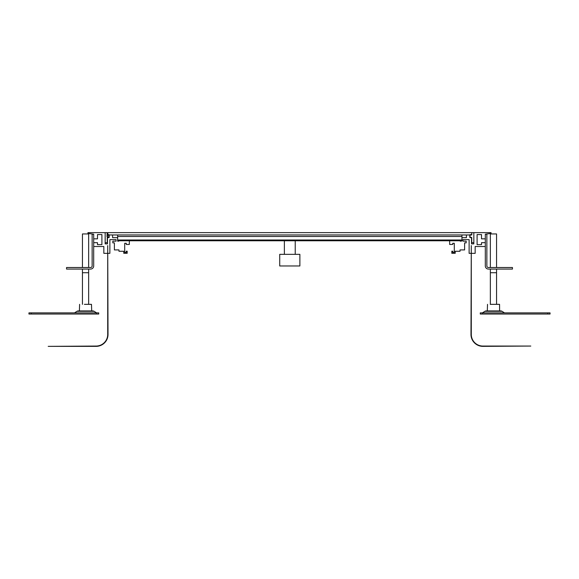 <?xml version="1.0" encoding="UTF-8"?>
<svg xmlns="http://www.w3.org/2000/svg" width="579" height="579" viewBox="0 0 579 579"><rect width="100%" height="100%" fill="white"/><g stroke="black" fill="none" stroke-linecap="round" stroke-linejoin="round"><path stroke-width="0.87" d="M93.689 246.509L103.836 246.509L103.836 253.334L109.88 253.334L109.88 239.684A0.391 0.391 0 0 1 109.894 239.612L116.082 239.612L116.082 241.161L112.833 241.161L112.833 242.869L114.381 242.869L114.381 249.918L118.963 249.918L118.963 251.264L123.768 251.264L123.768 253.291L127.177 253.291L127.177 251.199L126.251 251.199L126.251 252.364L124.702 252.364L124.702 243.296L126.251 243.296L126.251 244.454L129.349 244.454L129.349 240.77M93.689 242.673L97.482 242.673L97.482 244.649L101.904 244.649L101.904 234.567L97.489 234.567L97.489 238.838L93.689 238.838M118.804 240.77L118.804 241.161L117.646 241.161L117.646 234.958L112.601 234.958L112.601 237.672L117.646 237.672L112.601 237.672L112.601 234.958L109.192 234.958L109.192 237.383L107.484 237.383L107.484 243.875L105.161 243.875L105.161 232.635L87.95 232.635L87.95 233.409L93.689 234.184L92.133 234.184L92.133 265.971A1.549 1.549 0 0 1 90.585 267.52L66.549 267.52L66.549 269.069L90.585 269.069A3.098 3.098 0 0 0 93.689 265.971L93.689 234.184M449.651 240.77L449.651 244.454L452.749 244.454L452.749 243.296L454.298 243.296L454.298 252.364L452.749 252.364L452.749 251.199L451.823 251.199L451.823 253.291L455.232 253.291L455.232 251.264L460.037 251.264L460.037 249.918L464.619 249.918L464.619 242.869L466.167 242.869L466.167 241.161L462.918 241.161L462.918 239.612L469.106 239.612A0.391 0.391 0 0 1 469.12 239.684L469.12 253.334L475.164 253.334L475.164 246.509L485.311 246.509M460.196 240.77L460.196 241.161L461.354 241.161L461.354 240.77M485.311 234.184L486.867 234.184L486.867 265.971A1.549 1.549 0 0 0 488.415 267.52L512.451 267.52L512.451 269.069L488.415 269.069A3.098 3.098 0 0 1 485.311 265.971L485.311 234.184L491.05 233.409L491.05 232.635L473.839 232.635L473.839 243.875L471.516 243.875L471.516 237.383L469.808 237.383L469.808 234.958L466.399 234.958L466.399 237.672L461.955 237.672L466.399 237.672L466.399 234.958L461.955 234.958L471.798 234.958L471.798 232.635L107.795 232.635L107.795 234.958L461.955 234.958L461.955 236.5L117.646 236.5L117.646 234.958M485.311 242.673L481.518 242.673L481.518 244.649L477.096 244.649L477.096 234.567L481.511 234.567L481.511 238.838L485.311 238.838M108.961 234.647L108.961 237.593L107.253 237.593L107.253 242.71L105.161 242.71L105.161 232.635L107.253 232.635L107.253 234.647L108.961 234.647M470.039 237.593L470.039 234.647L471.747 234.647L471.747 232.635L473.839 232.635L473.839 242.71L471.747 242.71L471.747 237.593L470.039 237.593M284.369 254.34L284.369 240.77M295.225 254.34L295.225 240.77M299.879 265.971L279.722 265.971L279.722 254.34L299.879 254.34L299.879 265.971M117.646 236.5L117.646 240.77L461.955 240.77L461.955 236.5M547.727 314.035L550.05 314.035L550.05 312.877L480.273 312.877L480.273 314.035L547.727 314.035L547.727 312.877M482.408 312.877L484.92 311.292A2.323 2.323 0 0 1 486.157 310.937L500.748 310.937A2.323 2.323 0 0 1 501.986 311.292A2.323 2.323 0 0 0 500.748 310.937A2.323 2.323 0 0 1 501.986 311.292L484.92 311.292A2.323 2.323 0 0 1 486.157 310.937L486.671 310.937L486.157 310.937A2.323 2.323 0 0 0 484.92 311.292M504.504 312.877L501.986 311.292M499.612 310.937L499.561 304.344L490.21 304.344M487.294 310.937L487.525 304.344M28.95 314.035L98.727 314.035L98.727 312.877L28.95 312.877L28.95 314.035M96.592 312.877L94.08 311.292A2.323 2.323 0 0 0 92.843 310.937L78.252 310.937A2.323 2.323 0 0 0 77.014 311.292A2.323 2.323 0 0 1 78.252 310.937A2.323 2.323 0 0 0 77.014 311.292L74.496 312.877M92.843 310.937A2.323 2.323 0 0 1 94.08 311.292A2.323 2.323 0 0 0 92.843 310.937L91.706 310.937L91.475 304.344L84.418 304.344M79.612 304.344L79.388 310.937L78.252 310.937M490.355 304.344L490.355 269.069M490.355 267.52L490.355 233.952L496.558 233.952L496.558 267.52M496.558 304.344L496.558 269.069M82.442 304.344L82.442 269.069M82.442 267.52L82.442 233.952L88.645 233.952L88.645 267.52M88.645 304.344L88.645 269.069M471.284 245.583L471.284 334.43A11.631 11.631 0 0 0 482.915 346.061L530.791 346.061L482.915 346.365A11.942 11.942 0 0 1 470.98 334.43L471.284 245.583L471.284 337.13M107.716 334.43L107.716 245.583L108.02 334.43A11.942 11.942 0 0 1 96.085 346.365L48.209 346.365L96.085 346.061A11.631 11.631 0 0 0 107.716 334.43M107.253 237.593L107.253 242.71L105.161 242.71L105.161 232.635L107.253 232.635L107.028 234.922L108.874 235.125L106.963 235.776L106.963 236.464L108.874 237.122L108.316 237.513L107.339 237.144L107.253 237.593M496.695 304.344L499.387 304.344M491.332 304.344L495.573 304.344M86.676 304.344L91.475 304.344M488.415 269.069L512.451 269.069M66.549 269.069L90.585 269.069M490.355 272.716L496.558 272.716M492.99 233.952L493.916 233.952M82.442 272.716L88.645 272.716M85.084 233.952L86.01 233.952M107.716 337.13L107.716 245.583M117.646 239.996L461.955 239.996M482.596 314.035L482.596 312.877M96.403 314.035L96.403 312.877M31.273 314.035L31.273 312.877M94.08 311.292L77.014 311.292"/></g></svg>

